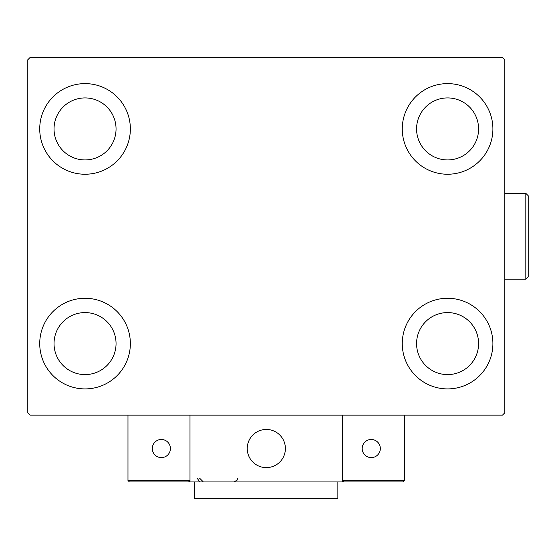 <?xml version="1.0" encoding="UTF-8"?>
<svg xmlns="http://www.w3.org/2000/svg" width="556" height="556" viewBox="0 0 556 556"><rect width="100%" height="100%" fill="white"/><g stroke="black" fill="none" stroke-linecap="round" stroke-linejoin="round"><path stroke-width="0.83" d="M39.726 343.594A45.314 45.314 0 0 1 85.04 298.273A45.314 45.314 0 0 1 130.361 343.594A45.314 45.314 0 0 1 85.04 388.908A45.314 45.314 0 0 1 39.726 343.594M402.266 128.929A45.314 45.314 0 0 1 447.58 83.615A45.314 45.314 0 0 1 492.901 128.929A45.314 45.314 0 0 1 447.58 174.243A45.314 45.314 0 0 1 402.266 128.929M402.266 343.594A45.314 45.314 0 0 1 447.58 298.273A45.314 45.314 0 0 1 492.901 343.594A45.314 45.314 0 0 1 447.58 388.908A45.314 45.314 0 0 1 402.266 343.594M39.726 128.929A45.314 45.314 0 0 1 85.04 83.615A45.314 45.314 0 0 1 130.361 128.929A45.314 45.314 0 0 1 85.04 174.243A45.314 45.314 0 0 1 39.726 128.929M54.036 128.929A31.004 31.004 0 0 1 85.04 97.925A31.004 31.004 0 0 1 116.051 128.929A31.004 31.004 0 0 1 85.04 159.933A31.004 31.004 0 0 1 54.036 128.929M416.576 343.594A31.004 31.004 0 0 1 447.58 312.583A31.004 31.004 0 0 1 478.591 343.594A31.004 31.004 0 0 1 447.58 374.598A31.004 31.004 0 0 1 416.576 343.594M416.576 128.929A31.004 31.004 0 0 1 447.58 97.925A31.004 31.004 0 0 1 478.591 128.929A31.004 31.004 0 0 1 447.58 159.933A31.004 31.004 0 0 1 416.576 128.929M54.036 343.594A31.004 31.004 0 0 1 85.04 312.583A31.004 31.004 0 0 1 116.051 343.594A31.004 31.004 0 0 1 85.04 374.598A31.004 31.004 0 0 1 54.036 343.594M502.443 57.372L30.184 57.372L27.8 59.763L27.8 412.76L30.184 415.144L502.443 415.144L504.827 412.76L504.827 59.763L502.443 57.372M247.232 448.539A19.078 19.078 0 0 1 266.31 429.454A19.078 19.078 0 0 1 285.395 448.539A19.078 19.078 0 0 1 266.31 467.617A19.078 19.078 0 0 1 247.232 448.539M342.635 481.927L189.992 481.927L189.992 415.144L342.635 415.144L342.635 481.927M269.556 467.339A19.078 19.078 0 0 0 285.117 445.293A19.078 19.078 0 0 0 263.071 429.732A19.078 19.078 0 0 0 247.51 451.778A19.078 19.078 0 0 0 269.556 467.339M363.151 481.927L403.218 481.927L404.65 480.495L404.65 415.144L342.635 415.144L342.635 480.495L404.65 480.495L403.218 481.927L344.067 481.927L342.635 480.495L344.067 481.927M189.992 481.927L129.409 481.927L127.977 480.495L127.977 415.144M189.992 480.495L188.56 481.927L189.992 480.495L127.977 480.495L129.409 481.927M362.192 448.539A9.063 9.063 0 0 0 371.255 457.602A9.063 9.063 0 0 0 380.325 448.539A9.063 9.063 0 0 0 371.255 439.476A9.063 9.063 0 0 0 362.192 448.539M161.365 457.602A9.063 9.063 0 0 0 170.428 448.539A9.063 9.063 0 0 0 161.365 439.476A9.063 9.063 0 0 0 152.302 448.539A9.063 9.063 0 0 0 161.365 457.602M337.867 481.927L337.867 498.628L194.76 498.628L194.76 481.927M525.816 193.328L528.2 195.712L528.2 276.805L525.816 279.195L525.816 193.328L504.827 193.328M197.144 478.111L199.528 481.649M199.528 478.111L203.343 481.927M237.69 478.111L237.078 480.182L233.874 481.927M525.816 279.195L504.827 279.195"/></g></svg>
